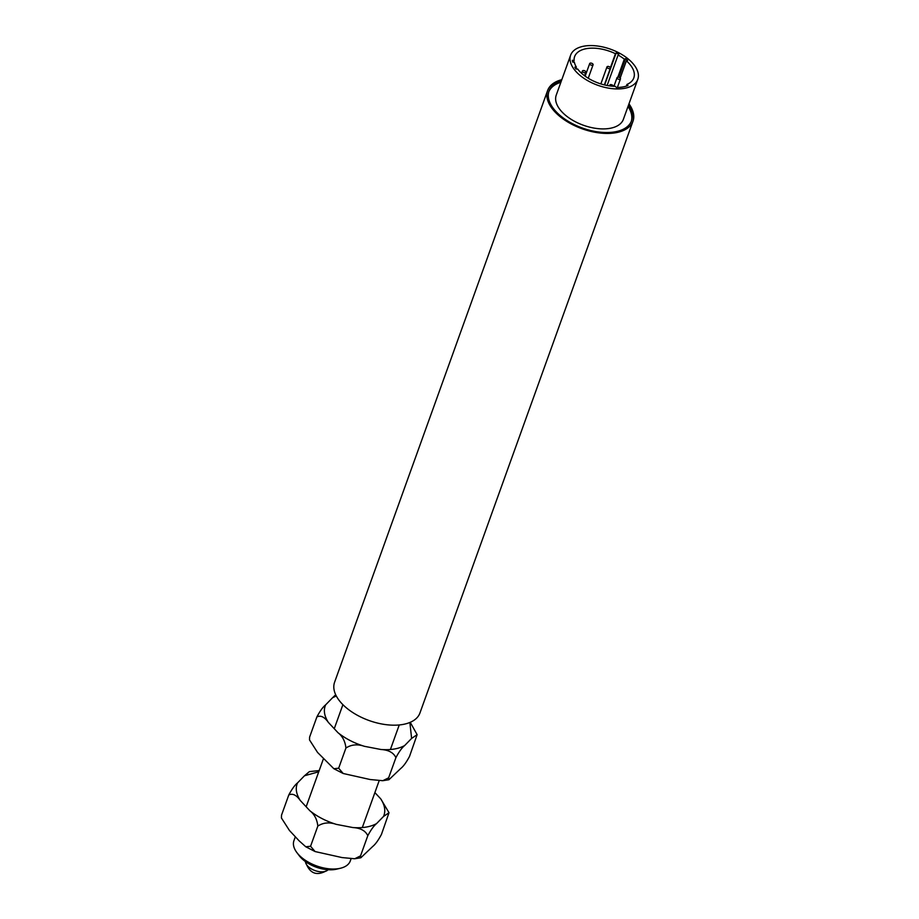 <?xml version="1.0" encoding="UTF-8"?>
<svg xmlns="http://www.w3.org/2000/svg" width="919" height="919" viewBox="0 0 919 919"><rect width="100%" height="100%" fill="white"/><g stroke="black" fill="none" stroke-linecap="round" stroke-linejoin="round"><path stroke-width="1.38" d="M295.344 836.784L293.931 840.69A29.936 16.06 19.8 0 0 296.894 852.602A29.936 16.06 19.8 0 0 298.709 854.75A29.936 16.06 19.8 0 0 338.709 868.604A29.936 16.06 19.8 0 0 340.398 868.26A29.936 16.06 19.8 0 0 350.277 860.977L351.047 858.817M296.894 852.602L299.249 855.715A25.709 13.785 19.8 0 0 335.148 869.454A25.709 13.785 19.8 0 0 336.607 869.156L340.398 868.26M374.895 792.603L380.788 798.91C384.935 805.389 385.842 811.236 383.51 816.463L376.56 823.596C370.552 826.928 362.66 828.249 352.885 827.559L336.285 824.366C326.13 821.218 317.342 816.692 309.898 810.776L300.249 800.449C296.113 793.97 295.206 788.123 297.538 782.896L304.488 775.762L318.744 771.788M297.538 782.896C294.861 785.021 291.943 789.053 288.773 794.981C292.564 793.154 296.389 794.969 300.249 800.449M309.898 810.776C314.436 814.28 317.089 819.38 317.825 826.066L310.565 846.261L305.763 846.767L299.089 840.793L289.439 830.466L281.421 817.979L281.513 815.164L288.773 794.981M317.825 826.066C323.235 822.574 329.393 822 336.285 824.366M352.885 827.559C360.443 827.973 365.417 830.684 367.807 835.681L360.535 855.876L354.711 858.76L342.075 857.576L315.091 851.557L310.565 846.261M367.807 835.681C370.954 829.777 373.872 825.744 376.56 823.596M383.51 816.463L389.013 812.718L381.454 834.395C378.306 840.311 375.389 844.343 372.7 846.491L360.834 857.772L360.535 855.876M389.013 812.718L380.788 798.91M319.18 770.559L309.404 771.615L304.488 775.762M281.513 815.164L281.421 817.979M305.464 861.597A12.28 6.582 19.8 0 0 305.476 861.838A12.28 6.582 19.8 0 0 314.999 870.58A12.28 6.582 19.8 0 0 327.899 869.902A12.28 6.582 19.8 0 0 328.072 869.73M409.874 722.46L411.609 738.416L404.659 745.55C398.651 748.882 390.759 750.203 380.983 749.502L364.383 746.308C354.24 743.172 345.441 738.646 337.997 732.719L328.347 722.391C324.212 715.924 323.304 710.077 325.636 704.85L332.586 697.716L336.308 695.982M325.636 704.85C322.971 706.975 320.042 710.996 316.883 716.935C320.662 715.097 324.487 716.923 328.347 722.391M337.997 732.719C342.546 736.234 345.188 741.334 345.935 748.02L338.663 768.204L333.861 768.721L317.537 752.42L309.519 739.933L309.611 737.118L316.883 716.935M345.935 748.02C351.334 744.516 357.491 743.953 364.383 746.308M380.983 749.502C388.542 749.927 393.516 752.627 395.905 757.635L388.634 777.819L382.809 780.702L370.173 779.53L343.189 773.499L338.663 768.204M395.905 757.635C399.053 751.719 401.971 747.698 404.659 745.55M411.609 738.416L417.123 734.672L409.552 756.348C406.405 762.253 403.487 766.285 400.799 768.433L388.932 779.714L388.634 777.819M417.123 734.672L410.23 722.311M335.688 694.73L332.586 697.716M309.611 737.118L309.519 739.933M632.1 62.595A35.68 19.138 -160.2 0 1 637.786 79.344A35.68 19.138 -160.2 0 1 597.729 85.26A35.68 19.138 -160.2 0 1 570.63 55.174A35.68 19.138 -160.2 0 1 596.971 45.95A35.68 19.138 -160.2 0 1 632.1 62.595M570.63 55.174L556.248 95.128A35.68 19.138 19.8 0 0 583.335 125.225A35.68 19.138 19.8 0 0 623.392 119.309L637.786 79.344M618.073 55.06L618.797 54.313A33.268 17.84 -160.2 0 0 616.167 52.957L615.443 53.704A31.453 16.864 19.8 0 0 574.616 56.599A31.453 16.864 19.8 0 0 574.099 60.62L572.365 60.286A33.268 17.84 -160.2 0 0 572.64 62.032L574.375 62.366A31.453 16.864 -160.2 0 0 576.385 67.144L574.812 67.19A33.268 17.84 -160.2 0 0 576.052 69.028L577.626 68.982A31.453 16.864 19.8 0 0 615.339 86.363L616.373 87.477A33.268 17.84 19.8 0 0 628.01 85.524L626.976 84.422A31.453 16.864 19.8 0 0 633.8 77.908A31.453 16.864 19.8 0 0 626.39 60.826L627.608 60.401A33.268 17.84 -160.2 0 0 625.552 58.701L624.323 59.126A31.453 16.864 -160.2 0 0 618.073 55.06L607.114 85.49M631.307 121.388A43.848 23.515 19.8 0 0 628.022 106.443M560.877 82.273A43.848 23.515 19.8 0 0 548.827 91.705M615.443 53.704L610.388 67.719M573.525 62.205L574.099 60.62M626.976 84.422L626.356 86.122M620.187 78.058L626.39 60.826M616.167 52.957L604.645 84.962M617.338 78.506A1.815 0.976 -160.2 0 1 617.051 77.655A1.815 0.976 -160.2 0 1 619.084 77.357A1.815 0.976 -160.2 0 1 620.463 78.885A1.815 0.976 -160.2 0 1 619.119 79.356A1.815 0.976 -160.2 0 1 617.338 78.506M589.964 64.41A1.815 0.976 -160.2 0 1 589.676 63.56A1.815 0.976 -160.2 0 1 591.71 63.262A1.815 0.976 -160.2 0 1 593.088 64.789A1.815 0.976 -160.2 0 1 591.744 65.26A1.815 0.976 -160.2 0 1 589.964 64.41M594.122 81.343A1.815 0.976 -160.2 0 1 595.294 81.871M610.113 85.972A1.815 0.976 -160.2 0 1 610.09 85.949A1.815 0.976 -160.2 0 1 609.802 85.099A1.815 0.976 -160.2 0 1 611.79 84.778A1.815 0.976 -160.2 0 1 613.226 86.283M582.715 71.854A1.815 0.976 -160.2 0 1 582.428 70.993A1.815 0.976 -160.2 0 1 584.461 70.694A1.815 0.976 -160.2 0 1 585.84 72.222A1.815 0.976 -160.2 0 1 584.495 72.693A1.815 0.976 -160.2 0 1 582.715 71.854M607.275 67.742A1.815 0.976 -160.2 0 1 606.988 66.892A1.815 0.976 -160.2 0 1 609.021 66.593A1.815 0.976 -160.2 0 1 610.4 68.121A1.815 0.976 -160.2 0 1 609.056 68.592A1.815 0.976 -160.2 0 1 607.275 67.742M618.866 77.288L625.552 58.701M617.832 77.185L624.323 59.126M576.385 67.144L575.822 68.707M628.964 103.836A45.364 24.331 -160.2 0 1 632.984 121.239A45.364 24.331 -160.2 0 1 582.072 128.763A45.364 24.331 -160.2 0 1 547.632 90.51A45.364 24.331 -160.2 0 1 561.819 79.654M547.632 90.51L334.585 682.254A45.364 24.331 19.8 0 0 369.024 720.507A45.364 24.331 19.8 0 0 419.949 712.983L632.984 121.239M561.36 80.929A43.848 23.515 19.8 0 0 549.045 91.015A43.848 23.515 19.8 0 0 582.336 128.005A43.848 23.515 19.8 0 0 631.56 120.722A43.848 23.515 19.8 0 0 628.516 105.099M342.902 704.666L334.252 728.71M323.442 758.726L306.153 806.767M399.248 724.953L390.403 749.513M379.145 780.771L362.304 827.571M305.763 846.767L315.091 851.557M354.711 858.76L360.834 857.772M305.476 861.838C309.646 873.935 317.124 876.623 327.911 869.902M333.861 768.721L343.189 773.499M382.809 780.702L388.932 779.714M617.051 77.655L613.926 86.317M620.463 78.885L617.373 87.466M589.676 63.56L585.127 76.162M593.088 64.789L588.24 78.241M609.802 85.099L609.515 85.892M582.428 70.993L581.601 73.302M585.84 72.222L584.564 75.749M606.988 66.892L600.854 83.916M610.4 68.121L604.357 84.893"/></g></svg>
